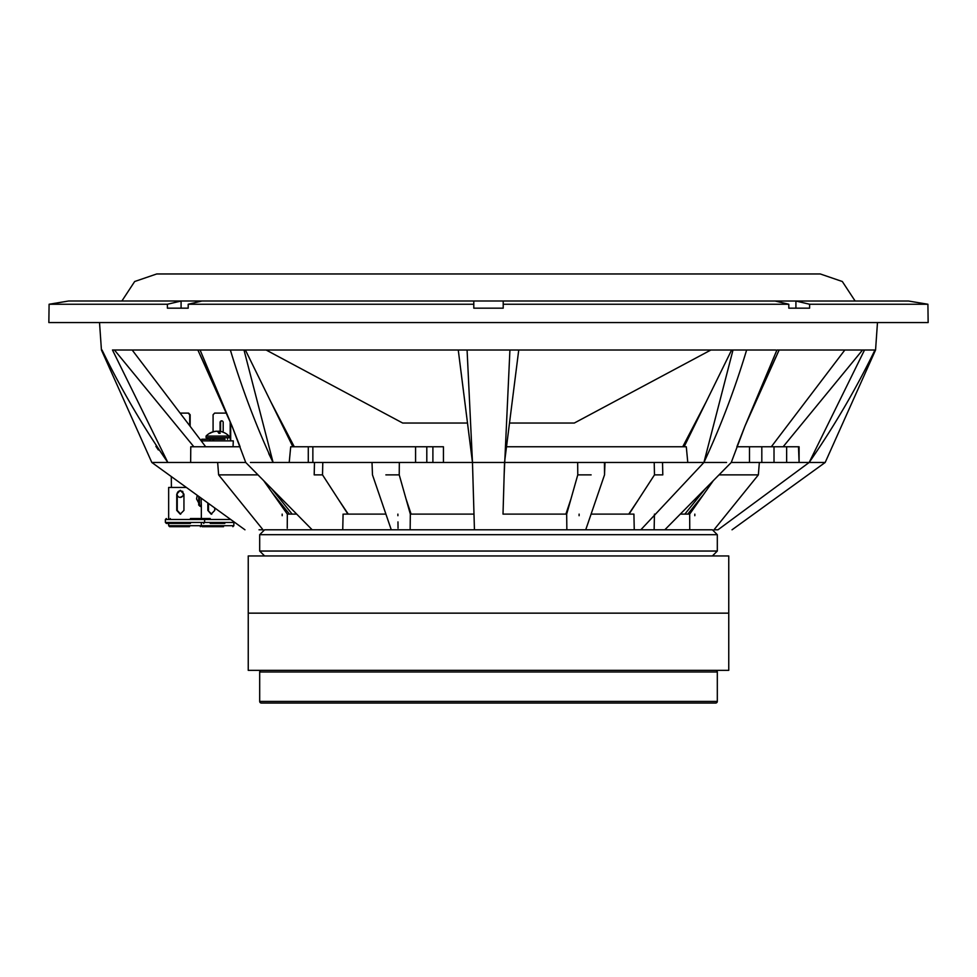 <?xml version="1.0" encoding="UTF-8"?>
<svg xmlns="http://www.w3.org/2000/svg" width="977" height="977" viewBox="0 0 977 977"><rect width="100%" height="100%" fill="white"/><g stroke="black" fill="none" stroke-linecap="round" stroke-linejoin="round"><path stroke-width="1.47" d="M460.814 350.01L258.368 350.01M197.867 350.01L112.477 350.01L167.836 462.463L190.649 462.463L190.771 446.77L190.649 462.463L245.74 462.463L231.915 425.825L197.867 350.01L112.477 350.01M443.436 462.463L432.896 462.463L432.896 446.77L443.436 446.77L443.436 462.463L472.477 462.463L472.844 474.883L472.477 462.463L504.523 462.463L504.156 474.883L509.921 350.01L518.738 350.01L467.079 350.01L472.477 462.463L458.262 350.01L467.079 350.01L230.364 350.01L266.11 350.01L402.695 423.041L467.495 423.041L470.499 446.77L458.262 350.01M504.523 462.463L703.916 462.463C720.574 426.705 734.814 389.225 746.636 350.01L518.738 350.01L504.523 462.463L504.156 474.883L504.523 462.463L518.738 350.01L775.775 350.01M874.977 350.01C855.864 389.225 833.931 426.705 809.164 462.463L825.186 462.463L809.164 462.463L864.523 350.01L874.977 350.01L776.923 350.01L745.085 425.825L779.133 350.01L784.922 350.01M782.736 350.01L864.523 350.01M182.504 308.17L181.087 308.17L181.087 301.026L167.397 304.25L49.094 304.25L48.85 322.557L928.15 322.557L927.906 304.25L908.537 301.026L927.906 304.25L809.603 304.25L809.603 308.17L788.805 308.17L788.805 304.25L503.204 304.25L503.204 308.17L473.796 308.17L473.796 304.25L188.195 304.25L202.068 300.989L68.72 300.989L49.094 304.25L68.463 301.026M426.802 446.77L426.802 462.463L415.579 462.463L415.579 446.77L432.896 446.77M749.481 462.463L749.481 446.77L761.816 446.77L761.816 462.463L731.26 462.463L745.085 425.825L775.836 357.106M786.644 446.77L786.644 462.463L774.016 462.463L774.016 446.77L799.088 446.77L799.088 462.463L798.502 446.77M719.011 474.871L758.372 474.871L759.349 462.463M470.425 446.159L472.477 462.463L474.443 529.803L402.817 529.803L712.416 529.803L717.313 534.7L259.687 534.7L264.584 529.803L391.276 529.803L372.481 474.871L372.005 462.463M272.204 492.713L289.461 514.11M347.934 514.11L322.52 474.871L314.203 474.883L314.472 462.463L314.203 474.883L322.52 474.883L322.789 462.463M662.528 462.463L662.797 474.883L662.528 462.463M629.054 514.11L654.48 474.871L662.797 474.883L654.48 474.883L654.211 462.463M569.921 502.666L566.098 514.11M566.684 514.11L503.008 514.11L504.266 471.122M591.134 474.871L577.773 474.871L566.672 514.122L566.855 529.803L585.235 529.803M689.689 514.11L680.285 514.11L705.284 488.781L684.853 514.11L705.492 488.561M713.344 480.623L689.677 514.122L689.75 529.803L709.949 529.803M786.644 462.463L798.502 462.463M761.816 446.77L774.016 446.77M761.816 462.463L774.016 462.463M749.481 446.77L736.902 446.77C771.561 446.77 771.561 446.77 736.902 446.77L744.938 426.155M694.83 514.122L694.818 515.709M410.303 515.709L410.23 522.023M410.157 528.215L410.145 529.803L391.765 529.803M232.062 426.155L240.098 446.77L190.771 446.77M312.86 462.463L308.28 462.463L308.28 446.77L312.86 446.77L312.86 462.463L415.579 462.463M312.86 446.77L415.579 446.77M308.28 462.463L289.216 462.463L290.706 446.77L308.28 446.77M687.784 462.463L686.294 446.77L506.501 446.77L509.505 423.041L574.305 423.041L710.89 350.01M733.006 350.01L703.916 462.463L726.57 462.463C732.567 462.463 732.567 462.463 726.57 462.463M684.108 446.77L731.614 350.01M243.994 350.01L273.084 462.463L289.216 462.463M292.892 446.77L245.386 350.01M250.43 462.463C244.433 462.463 244.433 462.463 250.43 462.463L273.084 462.463C256.426 426.705 242.186 389.225 230.364 350.01L200.077 350.01L231.915 425.825L230.694 422.98L230.694 440.883M201.225 350.01L135.742 350.01M193.873 446.77L114.443 350.01M167.836 462.463L151.814 462.463L167.836 462.463C143.069 426.705 121.136 389.225 102.023 350.01L102.023 350.01M155.893 446.342L158.347 449.957M268.748 453.597L273.084 462.463M718.632 350.01L731.052 350.01M634.024 518.799L634 518.018M579.117 514.122L579.105 515.709M703.916 462.463L640.814 529.803L634.256 529.803L633.914 514.11L591.097 514.11L604.519 474.871L604.433 462.463M654.443 514.11L654.138 529.803L660.696 529.803L640.814 529.803M689.75 528.215L689.713 522.023M799.088 462.463L809.164 462.463L717.973 529.803C736.096 529.803 736.096 529.803 717.973 529.803L713.979 529.803L758.372 474.871M167.397 304.25L167.397 308.17L188.195 308.17L188.195 304.25M908.537 301.026L503.204 300.989L503.204 304.25M795.73 300.989L809.603 304.25M795.913 301.026L795.913 308.17L794.496 308.17M788.805 304.25L774.932 300.989M503.204 300.989L202.068 300.989M473.796 304.25L473.796 300.989M577.773 474.871L577.676 462.463M502.557 529.803L454.415 529.803M372.481 474.871L385.903 514.11L344.16 514.11M316.304 529.803L342.744 529.803L343.086 514.11L342.768 528.496M385.866 474.871L399.227 474.871L399.324 462.463M410.145 529.803L410.328 514.122L399.227 474.871M406.395 500.236L411.036 514.11M473.992 514.11L410.316 514.11M315.864 446.77L443.436 446.77M426.802 462.463L432.896 462.463M287.25 528.215L287.323 514.122L263.656 480.623M292.147 514.11L271.716 488.781L296.715 514.11L287.311 514.11M287.25 529.803L267.051 529.803M259.027 529.803C240.904 529.803 240.904 529.803 259.027 529.803L263.021 529.803L218.628 474.871L257.989 474.871M287.323 515.685L287.287 522.023M282.182 515.709L282.17 514.122M342.768 528.679L342.744 529.607M398.042 528.239L397.969 521.901M397.895 515.709L397.883 514.122M488.5 529.803L578.934 529.803M703.33 494.777L687.747 514.11M783.127 446.77L862.557 350.01M506.501 446.77L682.728 446.77L506.501 446.77M311.871 446.77L294.272 446.77L270.971 402.109M248.243 613.153L728.757 613.153L728.757 670.356L248.243 670.356L248.243 613.153L728.757 613.153L728.757 555.95L248.243 555.95L248.243 613.153M208.406 372.823L226.408 413.1L214.635 413.1L213.084 414.737L213.084 431.81M225.064 439.247L201.738 439.247L225.064 439.247M201.738 439.247L201.738 440.883M209.97 439.247L209.97 440.883M201.995 441.897L201.995 440.883L233.295 440.883L233.039 446.77M220.826 431.516A1.636 1.551 90 0 1 220.582 430.637L220.582 422.467A1.636 1.551 90 0 1 221.889 420.855M213.584 440.883L213.584 439.247M222.524 431.981A1.636 1.551 -90 0 0 223.196 430.637L223.196 422.467A1.636 1.551 -90 0 0 221.632 420.831A1.636 1.551 -90 0 0 220.081 422.467L220.081 430.637A1.636 1.551 -90 0 0 220.265 431.407M230.193 439.247L230.193 421.82M213.084 440.883L213.084 439.247M228.96 436.072L228.96 437.708L206.074 437.708L206.074 436.072L228.96 436.072A15.803 15.803 0 0 0 220.717 431.492A15.803 15.29 -78.1 0 0 218.494 431.211A15.803 15.29 78.1 0 0 218.103 431.211A15.803 3.908 -86.9 0 0 217.517 431.492M216.405 431.248A15.803 3.908 86.9 0 1 216.54 431.211A15.803 15.29 78.1 0 0 209.701 433.3A14.081 3.481 86.9 0 1 209.872 433.287A14.081 3.481 86.9 0 1 210.043 433.3A15.803 15.29 -78.1 0 1 216.931 431.211A15.803 3.908 86.9 0 1 218.799 433.3A14.081 13.629 -78.1 0 1 220.143 433.3A15.803 3.908 -86.9 0 0 218.494 431.211L218.408 432.579M210.226 518.518L190.43 518.518M234.798 522.439L165.382 522.439L166.359 523.428L190.43 523.428M232.88 526.688L233.857 525.711L168.655 525.711L169.632 526.688L189.477 526.688M186.412 487.462L168.655 487.462L168.655 518.518M180.22 514.171L176.752 510.409L176.752 494.13L180.22 490.369L183.945 494.13L183.945 510.409L180.22 514.171M199.613 506.086L199.32 496.792M201.042 498.038L201.335 504.926L200.627 506.587L196.548 498.905L197.244 495.29M177.252 495.131L177.252 510.409L180.696 514.171M180.464 490.381L177.777 492.09M176.752 494.13L177.093 494.13A3.273 3.126 90 0 1 180.22 490.857A3.273 3.126 90 0 1 183.346 494.13A3.273 3.126 90 0 1 180.22 497.391A3.273 3.126 90 0 1 177.093 494.13M171.293 476.532L171.415 487.462M183.945 495.437L180.22 497.391M180.22 490.857L182.797 491.431M210.226 523.428L224.808 523.428M201.177 525.711L202.154 526.688L223.538 526.688M201.238 498.905L201.177 502.325M214.745 507.942L214.745 510.409L211.117 514.171L207.832 510.409L207.832 502.947M211.753 514.171L207.832 510.409M208.492 510.409L208.492 503.424M190.149 426.314L190.149 414.737L188.573 413.1L180.11 413.1M189.721 425.752L189.721 414.737L188.146 413.1M261.323 703.037A1.636 1.636 0 0 1 259.687 701.413L717.313 701.413A1.636 1.636 0 0 1 715.677 703.037L261.323 703.037M715.677 670.356A1.636 1.636 0 0 1 717.313 671.993L717.313 701.413M717.313 671.993L259.687 671.993L259.687 701.413M259.687 671.993A1.636 1.636 0 0 1 261.323 670.356M259.687 534.7L259.687 551.04L717.313 551.04L712.416 555.95M165.382 522.439L165.382 519.495L230.731 519.495M732.029 529.803L825.186 462.463L875.563 350.01L877.48 322.557M706.029 402.109L682.728 446.77M844.836 350.01L771.305 446.77M565.988 514.11L570.495 500.615M244.971 529.803L151.814 462.463L101.437 350.01L99.52 322.557M207.71 371.297L199.98 354.566M777.155 354.272L778.144 352.135M565.891 514.11L570.995 498.844M731.26 462.463L664.812 529.803M604.995 462.463L604.519 474.871L585.724 529.803M411.109 514.11L406.005 498.844M245.74 462.463L312.188 529.803M218.628 474.871L217.651 462.463M132.164 350.01L205.695 446.77M348.239 514.11L338.995 500.285L348.239 514.11M628.761 514.11L638.005 500.285L628.761 514.11M121.893 300.989L134.679 281.51L156.723 273.963L820.277 273.963L842.321 281.51L855.107 300.989M259.687 551.04L264.584 555.95M717.313 534.7L717.313 551.04M214.317 431.492A15.803 15.803 0 0 0 206.074 436.072M203.631 523.428L204.608 522.439L204.608 519.495L203.631 518.518M201.335 523.428L201.335 525.711L200.358 526.688M168.655 525.711L168.655 523.428M170.279 519.495L170.279 518.518M201.335 518.518L201.335 504.926M165.382 519.495L166.359 518.518M198.722 505.146L198.722 496.365M233.857 525.711L233.857 523.428M202.813 519.495L202.813 518.518M227.568 437.708L227.568 439.247M207.466 437.708L207.466 439.247"/></g></svg>
